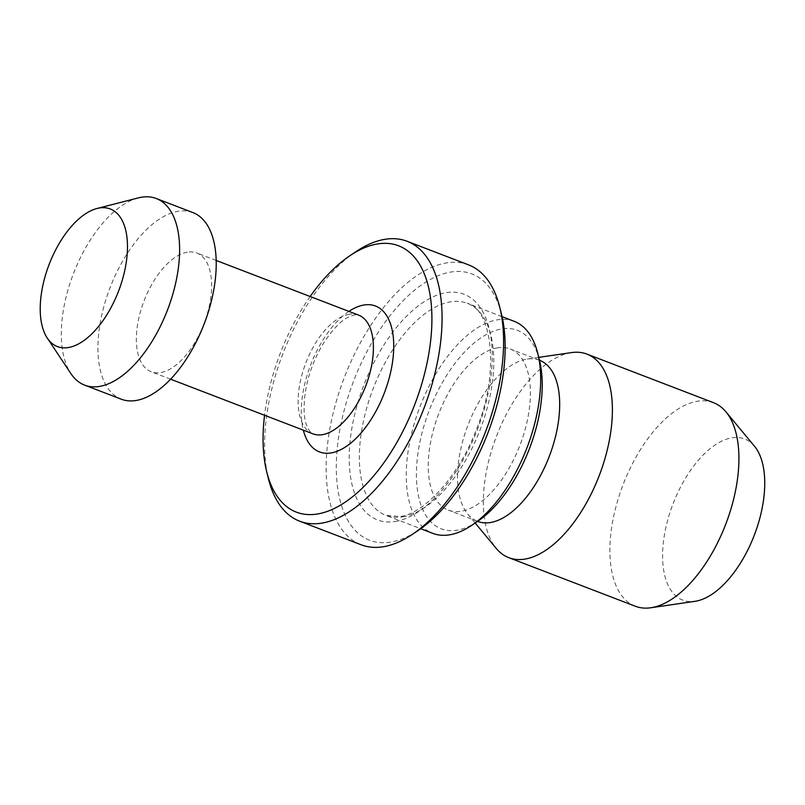 <?xml version="1.0" encoding="UTF-8"?>
<svg xmlns="http://www.w3.org/2000/svg" width="805" height="805" viewBox="0 0 805 805"><rect width="100%" height="100%" fill="white"/><g stroke="black" fill="none" stroke-linecap="round" stroke-linejoin="round"><path stroke-width="0.6" stroke-dasharray="4.03 3.02" d="M138.299 197.899A99.941 50.423 -69 0 0 73.386 273.76A99.941 50.423 -69 0 0 70.87 373.56M192.898 212.58A99.941 50.423 -69 0 0 178.056 211.292A99.941 50.423 -69 0 0 105.354 301.392A99.941 50.423 -69 0 0 121.263 399.189M187.344 252.176A63.595 32.089 -69 0 0 141.076 309.512A63.595 32.089 -69 0 0 151.199 371.749A63.595 32.089 -69 0 0 160.648 372.574A63.595 32.089 -69 0 0 206.915 315.238A63.595 32.089 -69 0 0 196.782 253.001A63.595 32.089 -69 0 0 187.344 252.176M310.146 296.512A142.646 71.967 -69 0 0 264.563 415.259M355.689 251.814A149.911 75.64 -69 0 0 268.488 478.955M468.591 264.885A149.911 75.64 -69 0 0 446.322 262.943A149.911 75.64 -69 0 0 337.275 398.093A149.911 75.64 -69 0 0 361.143 544.794M501.475 314.091A142.646 71.967 -69 0 0 450.659 272.07A142.646 71.967 -69 0 0 341.783 420.18A142.646 71.967 -69 0 0 390.797 542.097A142.646 71.967 -69 0 0 418.509 530.223M514.154 321.296A113.565 57.296 -69 0 0 497.289 319.837A113.565 57.296 -69 0 0 414.676 422.223A113.565 57.296 -69 0 0 432.758 533.353M539.491 360.268A106.3 53.633 -69 0 0 501.616 328.963A106.3 53.633 -69 0 0 420.492 439.329A106.3 53.633 -69 0 0 457.009 530.193A106.3 53.633 -69 0 0 477.657 521.338M539.541 360.238A86.316 43.551 -69 0 0 527.295 359.04A86.316 43.551 -69 0 0 526.722 359.121A86.316 43.551 -69 0 0 467.765 425.694A86.316 43.551 -69 0 0 467.765 514.103A86.316 43.551 -69 0 0 477.677 521.399M497.43 347.881A86.316 43.551 -69 0 0 434.64 425.694A86.316 43.551 -69 0 0 448.385 510.159A86.316 43.551 -69 0 0 461.205 511.266A86.316 43.551 -69 0 0 523.985 433.452A86.316 43.551 -69 0 0 510.249 348.998A86.316 43.551 -69 0 0 497.43 347.881M571.47 352.59A109.027 55.012 -69 0 0 570.745 352.701A109.027 55.012 -69 0 0 496.283 436.793A109.027 55.012 -69 0 0 496.283 548.457M713.471 402.671A109.027 55.012 -69 0 0 697.281 401.272A109.027 55.012 -69 0 0 617.978 499.563A109.027 55.012 -69 0 0 635.326 606.246M754.506 446.252A86.316 43.551 -69 0 0 731.775 437.84A86.316 43.551 -69 0 0 666.007 526.963A86.316 43.551 -69 0 0 694.987 601.315M349.118 314.282A63.595 32.089 -69 0 0 302.861 371.618A63.595 32.089 -69 0 0 312.984 433.855C311.233 433.764 309.14 430.947 306.705 425.392C302.7 417.312 302.459 390.838 312.421 365.862C321.608 340.606 339.499 320.712 348.303 317.15L354.552 314.866L358.567 315.097A63.595 32.089 -69 0 0 349.118 314.282M402.752 516.83A113.565 57.296 -69 0 0 485.365 414.444A113.565 57.296 -69 0 0 467.282 303.304A113.565 57.296 -69 0 0 450.418 301.845A113.565 57.296 -69 0 0 367.805 404.231A113.565 57.296 -69 0 0 385.887 515.361A113.565 57.296 -69 0 0 402.752 516.83M395.376 521.459A120.841 60.969 -69 0 0 487.599 395.99A120.841 60.969 -69 0 0 446.081 292.708A120.841 60.969 -69 0 0 353.858 418.177A120.841 60.969 -69 0 0 395.376 521.459M348.907 311.394A78.135 39.425 -69 0 0 303.324 430.142M170.6 379.195L151.199 371.749M502.079 316.667L467.282 303.304C491.382 308.546 500.821 371.357 476.047 430.313C458.478 476.942 423.722 513.862 400.045 516.538L385.887 515.361L420.683 528.714M477.607 521.378L448.385 510.159M467.765 514.103L475.171 523.019M527.295 359.04L538.756 357.36M539.471 360.217L510.249 348.998M216.183 260.448L196.782 253.001"/><path stroke-width="1.21" d="M99.317 208.002A73.718 37.191 -69 0 0 97.003 208.495A73.718 37.191 -69 0 0 49.125 264.443A73.718 37.191 -69 0 0 47.264 338.06A73.718 37.191 -69 0 0 68.385 347.539A73.718 37.191 -69 0 0 124.644 271.003A73.718 37.191 -69 0 0 99.317 208.002M47.264 338.06L70.87 373.56A99.941 50.423 -69 0 0 84.646 385.132A99.941 50.423 -69 0 0 99.498 386.42A99.941 50.423 -69 0 0 172.19 296.321A99.941 50.423 -69 0 0 156.281 198.523A99.941 50.423 -69 0 0 141.439 197.235A99.941 50.423 -69 0 0 138.299 197.899L97.003 208.495M84.646 385.132L121.263 399.189A99.941 50.423 -69 0 0 136.115 400.477A99.941 50.423 -69 0 0 208.807 310.378A99.941 50.423 -69 0 0 192.898 212.58L156.281 198.523M264.563 415.259A142.646 71.967 -69 0 0 266.747 471.972A142.646 71.967 -69 0 0 317.562 513.982A142.646 71.967 -69 0 0 426.429 365.883A142.646 71.967 -69 0 0 377.424 243.965A142.646 71.967 -69 0 0 349.712 255.839A142.646 71.967 -69 0 0 310.146 296.512M266.747 471.972L268.488 478.955A149.911 75.64 -69 0 0 299.631 521.177A149.911 75.64 -69 0 0 321.899 523.109A149.911 75.64 -69 0 0 430.937 387.96A149.911 75.64 -69 0 0 407.078 241.269A149.911 75.64 -69 0 0 384.81 239.337A149.911 75.64 -69 0 0 355.689 251.814L349.712 255.839M299.631 521.177L361.143 544.794A149.911 75.64 -69 0 0 383.411 546.726A149.911 75.64 -69 0 0 412.532 534.248A149.911 75.64 -69 0 0 499.724 307.097A149.911 75.64 -69 0 0 468.591 264.885L407.078 241.269M420.683 528.714L432.758 533.353A113.565 57.296 -69 0 0 449.623 534.822A113.565 57.296 -69 0 0 471.69 525.363A113.565 57.296 -69 0 0 537.74 353.284A113.565 57.296 -69 0 0 514.154 321.296L502.079 316.667M477.607 521.378L477.677 521.399A86.316 43.551 -69 0 0 490.497 522.515A86.316 43.551 -69 0 0 553.277 444.702A86.316 43.551 -69 0 0 539.541 360.238L539.471 360.217M475.171 523.019L496.283 548.457A109.027 55.012 -69 0 0 508.8 557.674A109.027 55.012 -69 0 0 524.991 559.083A109.027 55.012 -69 0 0 604.303 460.792A109.027 55.012 -69 0 0 586.946 354.109A109.027 55.012 -69 0 0 571.47 352.59L538.756 357.36M508.8 557.674L635.326 606.246A109.027 55.012 -69 0 0 650.802 607.765A109.027 55.012 -69 0 0 651.527 607.654A109.027 55.012 -69 0 0 725.989 523.562A109.027 55.012 -69 0 0 725.989 411.898A109.027 55.012 -69 0 0 713.471 402.671L586.946 354.109M650.802 607.765L694.987 601.315A86.316 43.551 -69 0 0 695.55 601.224A86.316 43.551 -69 0 0 754.506 534.651A86.316 43.551 -69 0 0 754.506 446.252L725.989 411.898M471.69 525.363L477.657 521.338A106.3 53.633 -69 0 0 539.491 360.268L537.74 353.284M412.532 534.248L418.509 530.223A142.646 71.967 -69 0 0 501.475 314.091L499.724 307.097M170.6 379.195L312.984 433.855A63.595 32.089 -69 0 0 322.433 434.67A63.595 32.089 -69 0 0 368.69 377.334A63.595 32.089 -69 0 0 358.567 315.097L216.183 260.448M303.324 430.142A78.135 39.425 -69 0 0 331.097 452.933A78.135 39.425 -69 0 0 390.737 371.799A78.135 39.425 -69 0 0 363.89 305.015A78.135 39.425 -69 0 0 348.907 311.394"/></g></svg>
